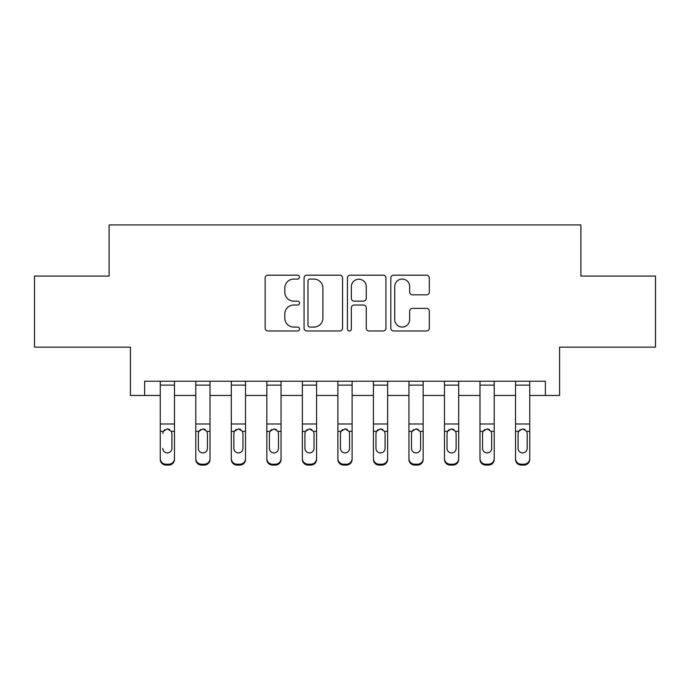 <?xml version="1.0" encoding="UTF-8"?>
<svg xmlns="http://www.w3.org/2000/svg" width="690" height="690" viewBox="0 0 690 690"><rect width="100%" height="100%" fill="white"/><g stroke="black" fill="none" stroke-linecap="round" stroke-linejoin="round"><path stroke-width="1.03" d="M299.529 277.139A1.949 1.949 0 0 0 297.571 275.181L267.936 275.181A2.786 2.786 0 0 0 265.141 277.975L265.141 328.19A2.786 2.786 0 0 0 267.936 330.976L297.571 330.976A1.949 1.949 0 0 0 299.529 329.027A1.949 1.949 0 0 0 297.571 327.069L293.742 327.069A8.927 8.927 0 0 1 284.815 318.142L284.815 313.959A8.927 8.927 0 0 1 293.742 305.032L297.571 305.032A1.949 1.949 0 0 0 299.529 303.082A1.949 1.949 0 0 0 297.571 301.125L293.742 301.125A8.927 8.927 0 0 1 284.815 292.198L284.815 288.015A8.927 8.927 0 0 1 293.742 279.088L297.571 279.088A1.949 1.949 0 0 0 299.529 277.139M426.532 294.846A2.786 2.786 0 0 0 429.318 292.06L429.318 277.975A2.786 2.786 0 0 0 426.532 275.181L393.611 275.181A2.786 2.786 0 0 0 390.825 277.975L390.825 328.19A2.786 2.786 0 0 0 393.611 330.976L426.532 330.976A2.786 2.786 0 0 0 429.318 328.19L429.318 311.173A2.786 2.786 0 0 0 426.532 308.378L412.439 308.378A2.786 2.786 0 0 0 409.653 311.173L409.653 319.608A7.461 7.461 0 0 1 402.192 327.069A7.461 7.461 0 0 1 394.723 319.608L394.723 286.548A7.461 7.461 0 0 1 402.192 279.088A7.461 7.461 0 0 1 409.653 286.548L409.653 292.06A2.786 2.786 0 0 0 412.439 294.846L426.532 294.846M144.633 395.448L144.633 381.234L545.367 381.234L545.367 395.448L559.581 395.448L559.581 347.13L655.5 347.13L655.5 276.078L580.894 276.078L580.894 224.923L109.106 224.923L109.106 276.078L34.5 276.078L34.5 347.13L130.419 347.13L130.419 395.448L160.261 395.448M342.559 277.975A2.786 2.786 0 0 0 339.773 275.181L306.852 275.181A2.786 2.786 0 0 0 304.057 277.975L304.057 328.19A2.786 2.786 0 0 0 306.852 330.976L339.773 330.976A2.786 2.786 0 0 0 342.559 328.19L342.559 277.975M350.227 275.181L383.148 275.181A2.786 2.786 0 0 1 385.943 277.975L385.943 328.19A2.786 2.786 0 0 1 383.148 330.976L369.064 330.976A2.786 2.786 0 0 1 366.269 328.19L366.269 307.818A2.786 2.786 0 0 0 363.483 305.032L354.134 305.032A2.786 2.786 0 0 0 351.348 307.818L351.348 329.027A1.949 1.949 0 0 1 349.39 330.976A1.949 1.949 0 0 1 347.441 329.027L347.441 277.975A2.786 2.786 0 0 1 350.227 275.181M174.475 395.448L195.788 395.448M210.001 395.448L231.314 395.448M245.528 395.448L266.84 395.448M281.054 395.448L302.367 395.448M316.581 395.448L337.893 395.448M352.107 395.448L373.419 395.448M387.633 395.448L408.946 395.448M423.16 395.448L444.472 395.448M458.686 395.448L479.999 395.448M494.213 395.448L515.525 395.448M529.739 395.448L545.367 395.448M309.922 279.088A1.949 1.949 0 0 0 307.964 281.037L307.964 325.119A1.949 1.949 0 0 0 309.922 327.069L313.967 327.069A8.927 8.927 0 0 0 322.894 318.142L322.894 288.015A8.927 8.927 0 0 0 313.967 279.088L309.922 279.088M366.269 286.686A7.461 7.461 0 0 0 358.809 279.226A7.461 7.461 0 0 0 351.348 286.686L351.348 298.339A2.786 2.786 0 0 0 354.134 301.125L363.483 301.125A2.786 2.786 0 0 0 366.269 298.339L366.269 286.686M160.261 432.225L160.261 458.548A5.684 5.641 0 0 0 165.945 464.189L168.791 464.189A5.684 5.641 0 0 0 174.475 458.548L174.475 459.436A5.684 5.641 180 0 1 168.791 465.077L168.791 464.189M171.913 448.397L171.913 433.432L171.913 448.397A4.545 4.511 180 0 1 167.368 452.907A4.545 4.511 180 0 0 171.913 448.397M162.823 449.285L162.823 448.397A4.545 4.511 180 0 0 167.368 452.907M164.996 429.525L163.323 431.336L162.823 433.432L163.323 431.336L167.368 428.861L171.413 431.336L171.913 433.432M169.74 429.525L167.368 428.861M174.475 381.234L174.475 458.548M160.261 381.234L160.261 458.548M165.945 464.189L165.945 465.077L168.791 465.077M165.945 465.077A5.684 5.641 180 0 1 160.261 459.436M195.788 432.225L195.788 458.548A5.684 5.641 -0 0 0 201.471 464.189L204.318 464.189A5.684 5.641 -0 0 0 210.001 458.548L210.001 459.436A5.684 5.641 180 0 1 204.318 465.077L204.318 464.189M207.44 448.397L207.44 433.432L207.44 448.397A4.545 4.511 180 0 1 202.895 452.907A4.545 4.511 180 0 0 207.44 448.397M198.349 449.285L198.349 448.397A4.545 4.511 180 0 0 202.895 452.907M200.523 429.525L198.849 431.336L198.349 433.079M205.266 429.525L202.895 428.861L206.94 431.336L207.44 433.432M231.314 432.225L231.314 458.548A5.684 5.641 -0 0 0 236.998 464.189L239.844 464.189A5.684 5.641 -0 0 0 245.528 458.548L245.528 459.436A5.684 5.641 180 0 1 239.844 465.077L239.844 464.189M242.966 448.397L242.966 433.432L242.966 448.397A4.545 4.511 180 0 1 238.421 452.907A4.545 4.511 180 0 0 242.966 448.397M233.876 449.285L233.876 448.397A4.545 4.511 180 0 0 238.421 452.907M236.049 429.525L234.376 431.336L233.876 433.079M240.793 429.525L238.421 428.861L242.466 431.336L242.966 433.432M266.84 432.225L266.84 458.548A5.684 5.641 -0 0 0 272.524 464.189L275.37 464.189A5.684 5.641 -0 0 0 281.054 458.548L281.054 459.436A5.684 5.641 180 0 1 275.37 465.077L275.37 464.189M278.493 448.397L278.493 433.432L278.493 448.397A4.545 4.511 180 0 1 273.947 452.907A4.545 4.511 180 0 0 278.493 448.397M269.402 449.285L269.402 448.397A4.545 4.511 180 0 0 273.947 452.907M271.575 429.525L269.902 431.336L269.402 433.079M276.319 429.525L273.947 428.861L277.992 431.336L278.493 433.432M210.001 381.234L210.001 458.548M195.788 381.234L195.788 458.548M201.471 464.189L201.471 465.077L204.318 465.077M201.471 465.077A5.684 5.641 180 0 1 195.788 459.436M195.788 431.336L198.849 431.336L198.349 433.432L198.349 448.397M198.849 431.336L202.895 428.861M245.528 381.234L245.528 458.548M231.314 381.234L231.314 458.548M236.998 464.189L236.998 465.077L239.844 465.077M236.998 465.077A5.684 5.641 180 0 1 231.314 459.436M231.314 431.336L234.376 431.336L233.876 433.432L233.876 448.397M234.376 431.336L238.421 428.861M281.054 381.234L281.054 458.548M266.84 381.234L266.84 458.548M272.524 464.189L272.524 465.077L275.37 465.077M272.524 465.077A5.684 5.641 180 0 1 266.84 459.436M266.84 431.336L269.902 431.336L269.402 433.432L269.402 448.397M269.902 431.336L273.947 428.861M302.367 432.225L302.367 458.548A5.684 5.641 -0 0 0 308.051 464.189L310.897 464.189A5.684 5.641 -0 0 0 316.581 458.548L316.581 459.436A5.684 5.641 180 0 1 310.897 465.077L310.897 464.189M314.019 448.397L314.019 433.432L314.019 448.397A4.545 4.511 180 0 1 309.474 452.907A4.545 4.511 180 0 0 314.019 448.397M304.928 449.285L304.928 448.397A4.545 4.511 180 0 0 309.474 452.907M307.102 429.525L305.429 431.336L304.928 433.079M311.846 429.525L309.474 428.861L313.519 431.336L314.019 433.432M316.581 381.234L316.581 458.548M302.367 381.234L302.367 458.548M308.051 464.189L308.051 465.077L310.897 465.077M308.051 465.077A5.684 5.641 180 0 1 302.367 459.436M302.367 431.336L305.429 431.336L304.928 433.432L304.928 448.397M305.429 431.336L309.474 428.861M337.893 432.225L337.893 458.548A5.684 5.641 -0 0 0 343.577 464.189L346.423 464.189A5.684 5.641 -0 0 0 352.107 458.548L352.107 459.436A5.684 5.641 180 0 1 346.423 465.077L346.423 464.189M349.545 448.397L349.545 433.432L349.545 448.397A4.545 4.511 180 0 1 345 452.907A4.545 4.511 180 0 0 349.545 448.397M340.455 449.285L340.455 448.397A4.545 4.511 180 0 0 345 452.907M342.628 429.525L340.955 431.336L340.455 433.079M347.372 429.525L345 428.861L349.045 431.336L349.545 433.432M373.419 432.225L373.419 458.548A5.684 5.641 -0 0 0 379.103 464.189L381.95 464.189A5.684 5.641 -0 0 0 387.633 458.548L387.633 459.436A5.684 5.641 180 0 1 381.95 465.077L381.95 464.189M385.072 448.397L385.072 433.432L385.072 448.397A4.545 4.511 180 0 1 380.526 452.907A4.545 4.511 180 0 0 385.072 448.397M375.981 449.285L375.981 448.397A4.545 4.511 180 0 0 380.526 452.907M378.155 429.525L376.481 431.336L375.981 433.079M382.898 429.525L380.526 428.861L384.572 431.336L385.072 433.432M408.946 432.225L408.946 458.548A5.684 5.641 -0 0 0 414.63 464.189L417.476 464.189A5.684 5.641 -0 0 0 423.16 458.548L423.16 459.436A5.684 5.641 180 0 1 417.476 465.077L417.476 464.189M420.598 448.397L420.598 433.432L420.598 448.397A4.545 4.511 180 0 1 416.053 452.907A4.545 4.511 180 0 0 420.598 448.397M411.507 449.285L411.507 448.397A4.545 4.511 180 0 0 416.053 452.907M413.681 429.525L412.008 431.336L411.507 433.079M418.425 429.525L416.053 428.861L420.098 431.336L420.598 433.432M352.107 381.234L352.107 458.548M337.893 381.234L337.893 458.548M343.577 464.189L343.577 465.077L346.423 465.077M343.577 465.077A5.684 5.641 180 0 1 337.893 459.436M337.893 431.336L340.955 431.336L340.455 433.432L340.455 448.397M340.955 431.336L345 428.861M387.633 381.234L387.633 458.548M373.419 381.234L373.419 458.548M379.103 464.189L379.103 465.077L381.95 465.077M379.103 465.077A5.684 5.641 180 0 1 373.419 459.436M373.419 431.336L376.481 431.336L375.981 433.432L375.981 448.397M376.481 431.336L380.526 428.861M423.16 381.234L423.16 458.548M408.946 381.234L408.946 458.548M414.63 464.189L414.63 465.077L417.476 465.077M414.63 465.077A5.684 5.641 180 0 1 408.946 459.436M408.946 431.336L412.008 431.336L411.507 433.432L411.507 448.397M412.008 431.336L416.053 428.861M444.472 432.225L444.472 458.548A5.684 5.641 -0 0 0 450.156 464.189L453.002 464.189A5.684 5.641 -0 0 0 458.686 458.548L458.686 459.436A5.684 5.641 180 0 1 453.002 465.077L453.002 464.189M456.125 448.397L456.125 433.432L456.125 448.397A4.545 4.511 180 0 1 451.579 452.907A4.545 4.511 180 0 0 456.125 448.397M447.034 449.285L447.034 448.397A4.545 4.511 180 0 0 451.579 452.907M449.207 429.525L447.534 431.336L447.034 433.079M453.951 429.525L451.579 428.861L455.624 431.336L456.125 433.432M458.686 381.234L458.686 458.548M444.472 381.234L444.472 458.548M450.156 464.189L450.156 465.077L453.002 465.077M450.156 465.077A5.684 5.641 180 0 1 444.472 459.436M444.472 431.336L447.534 431.336L447.034 433.432L447.034 448.397M447.534 431.336L451.579 428.861M479.999 432.225L479.999 458.548A5.684 5.641 -0 0 0 485.682 464.189L488.529 464.189A5.684 5.641 -0 0 0 494.213 458.548L494.213 459.436A5.684 5.641 180 0 1 488.529 465.077L488.529 464.189M491.651 448.397L491.651 433.432L491.651 448.397A4.545 4.511 180 0 1 487.106 452.907A4.545 4.511 180 0 0 491.651 448.397M482.56 449.285L482.56 448.397A4.545 4.511 180 0 0 487.106 452.907M484.734 429.525L483.06 431.336L482.56 433.079M489.477 429.525L487.106 428.861L491.151 431.336L491.651 433.432M494.213 381.234L494.213 458.548M479.999 381.234L479.999 458.548M485.682 464.189L485.682 465.077L488.529 465.077M485.682 465.077A5.684 5.641 180 0 1 479.999 459.436M479.999 431.336L483.06 431.336L482.56 433.432L482.56 448.397M483.06 431.336L487.106 428.861M515.525 432.225L515.525 458.548A5.684 5.641 -0 0 0 521.209 464.189L524.055 464.189A5.684 5.641 -0 0 0 529.739 458.548L529.739 459.436A5.684 5.641 180 0 1 524.055 465.077L524.055 464.189M527.177 448.397L527.177 433.432L527.177 448.397A4.545 4.511 180 0 1 522.632 452.907A4.545 4.511 180 0 0 527.177 448.397M518.087 449.285L518.087 448.397A4.545 4.511 180 0 0 522.632 452.907M520.26 429.525L518.587 431.336L518.087 433.079M525.004 429.525L522.632 428.861L526.677 431.336L527.177 433.432M529.739 381.234L529.739 458.548M515.525 381.234L515.525 458.548M521.209 464.189L521.209 465.077L524.055 465.077M521.209 465.077A5.684 5.641 180 0 1 515.525 459.436M515.525 431.336L518.587 431.336L518.087 433.432L518.087 448.397M518.587 431.336L522.632 428.861M171.413 431.336L174.475 431.336M160.261 431.336L163.323 431.336M160.261 423.988L174.475 423.988M160.261 385.132L174.475 385.132M206.94 431.336L210.001 431.336M195.788 423.988L210.001 423.988M195.788 385.132L210.001 385.132M242.466 431.336L245.528 431.336M231.314 423.988L245.528 423.988M231.314 385.132L245.528 385.132M277.992 431.336L281.054 431.336M266.84 423.988L281.054 423.988M266.84 385.132L281.054 385.132M313.519 431.336L316.581 431.336M302.367 423.988L316.581 423.988M302.367 385.132L316.581 385.132M349.045 431.336L352.107 431.336M337.893 423.988L352.107 423.988M337.893 385.132L352.107 385.132M384.572 431.336L387.633 431.336M373.419 423.988L387.633 423.988M373.419 385.132L387.633 385.132M420.098 431.336L423.16 431.336M408.946 423.988L423.16 423.988M408.946 385.132L423.16 385.132M455.624 431.336L458.686 431.336M444.472 423.988L458.686 423.988M444.472 385.132L458.686 385.132M491.151 431.336L494.213 431.336M479.999 423.988L494.213 423.988M479.999 385.132L494.213 385.132M526.677 431.336L529.739 431.336M515.525 423.988L529.739 423.988M515.525 385.132L529.739 385.132"/></g></svg>
